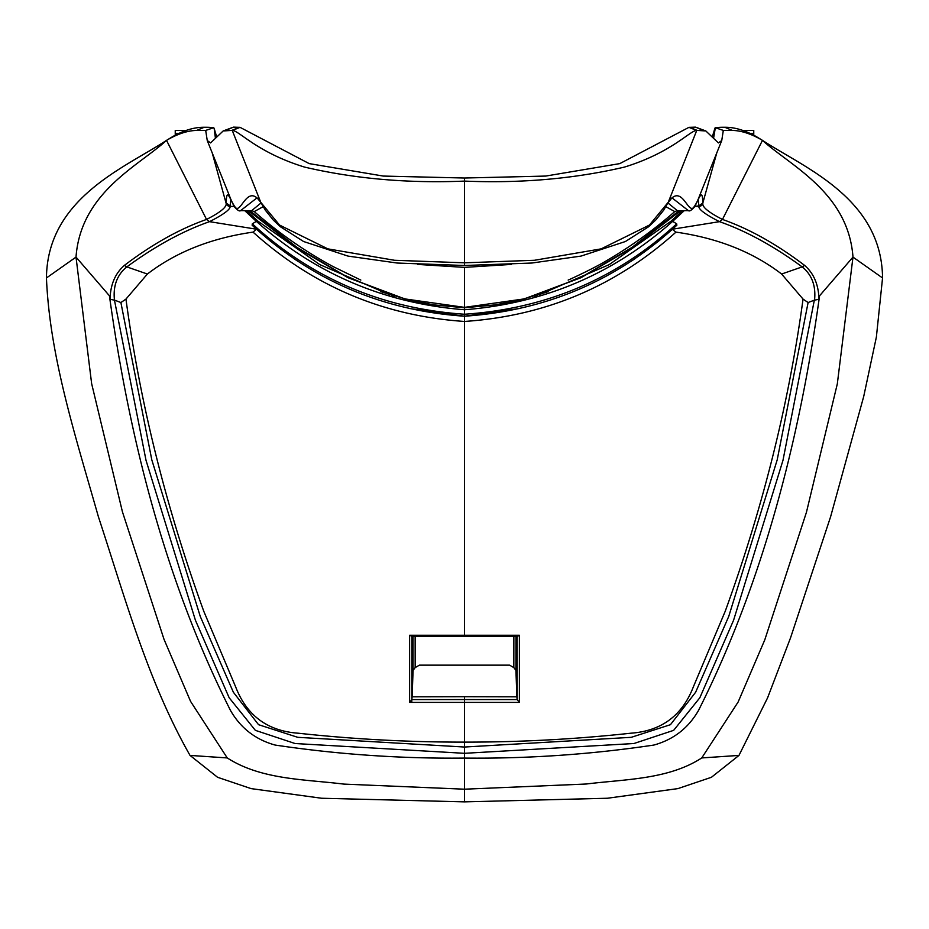 <?xml version="1.0" encoding="UTF-8"?>
<svg xmlns="http://www.w3.org/2000/svg" width="929" height="929" viewBox="0 0 929 929"><rect width="100%" height="100%" fill="white"/><g stroke="black" fill="none" stroke-linecap="round" stroke-linejoin="round"><path stroke-width="1.39" d="M175.244 135.332L175.244 130.42L186.346 130.42M464.5 801.866L464.5 789.197L586.176 784.018C625.484 779.164 668.392 779.559 701.755 757.936L738.973 755.416L711.428 777.283L677.915 788.605L607.45 798.243L464.5 801.866L321.55 798.243L251.085 788.605L217.572 777.283L190.027 755.416C147.525 680.783 124.695 596.499 98.404 516.768C75.423 435.968 49.69 356.573 46.45 277.957C47.274 197.761 125.775 167.336 166.523 140.36L172.376 136.795C183.814 130.315 194.428 127.145 204.206 127.273C209.582 127.192 212.892 127.505 214.134 128.214L215.11 131.697M46.45 277.957L76.015 257.101C80.695 192.454 138.851 165.734 166.523 140.36C177.474 133.939 187.542 130.617 196.704 130.42L205.983 130.42M214.146 128.26L215.4 138.049M213.647 127.714L205.692 130.42L207.248 140.523L210.628 142.915L223.146 130.966L233.458 127.134L240.065 127.354L309.194 163.609L383.294 176.069L464.5 178.02L545.706 176.069L619.806 163.609L688.935 127.354L696.738 130.455L668.311 202.127C681.561 183.234 687.553 213.031 693.336 207.771C698.643 201.465 702.312 185.312 702.847 202.998L698.829 205.855L698.144 199.433M223.146 130.966L231.727 130.42A269.224 33.595 85.3 0 1 232.262 130.455C238.858 130.292 257.054 152.542 304.619 167.104C354.692 178.786 407.994 183.454 464.5 181.097L464.5 178.02M166.523 140.36L206.54 219.441C179.738 228.859 152.426 244.118 124.591 265.241C115.858 272.685 111.039 283.159 110.145 296.641L109.982 299.266L109.425 295.794C128.574 433.518 164.015 578.512 230.485 710.441C240.646 728.115 255.533 739.647 275.147 745.058C337.854 754.429 400.968 758.772 464.5 758.087L464.5 753.314L633.926 743.525L673.653 730.345L699.851 697.737L733.596 620.2L782.984 460.319L814.327 300.172L819.018 299.266L819.575 295.794C800.426 433.518 764.985 578.512 698.515 710.441C688.354 728.115 673.467 739.647 653.853 745.058C591.146 754.429 528.032 758.772 464.5 758.087L464.5 789.197L343.823 784.099C304.642 779.234 261.432 779.884 227.245 757.936L190.573 701.395L164.003 639.291L122.431 511.821L91.634 383.607L76.015 257.101L109.425 295.794M212.184 152.751L226.188 203.602C226.606 207.248 220.068 212.52 206.575 219.418L209.536 221.648C223.378 214.599 230.253 209.536 230.183 206.447L234.085 206.447M234.062 206.401L230.183 206.401A4.227 4.157 8.1 0 1 226.188 203.602A4.227 4.204 26.3 0 0 230.183 206.447L230.856 199.433M814.536 300.16L814.547 300.09C816.034 285.842 811.9 274.775 802.168 266.89L781.614 274.032L803.051 299.092L808.102 302.54L777.201 459.855L728.731 616.45L695.624 692.256L670.448 724.69L631.255 737.324L464.5 747.032L464.5 753.314L295.074 743.525L255.347 730.345L229.149 697.737L195.404 620.2L146.016 460.319L114.453 300.09C112.966 285.842 117.1 274.775 126.832 266.89C155.12 246.15 182.676 231.077 209.489 221.659L209.536 221.648M240.065 127.354L232.262 130.455L260.689 202.127C247.439 183.234 241.447 213.031 235.664 207.771C230.357 201.465 226.688 185.312 226.153 202.998L230.171 205.855M701.755 757.936L738.149 701.987L764.776 639.872L806.442 512.285L837.319 383.863L852.985 257.101C848.305 192.454 790.149 165.734 762.477 140.36L722.46 219.441C749.262 228.859 776.574 244.118 804.409 265.241C813.142 272.685 817.961 283.159 818.855 296.641L819.018 299.266M814.327 300.172L808.102 302.54M409.619 635.262L409.619 702.405L411.826 699.583L464.5 699.56L464.5 696.692L412.116 696.796L411.826 699.583L411.884 636.26L409.619 635.262L519.381 635.262L519.381 702.405L464.5 702.394L464.5 742.12C520.101 742.178 575.515 739.217 630.745 733.213C661.309 731.053 682.141 715.69 693.243 687.135L725.189 611.352C762.906 507.664 788.86 403.569 803.051 299.092M657.523 242.039L672.329 229.382L675.964 232.122C615.939 286.19 545.451 315.976 464.5 321.457L464.5 636.458L411.814 636.458L411.652 635.262M675.964 232.122C717.722 238.068 752.943 252.038 781.614 274.032M684.255 210.651L672.666 221.357C613.488 273.962 544.104 303.423 464.5 309.752L464.5 314.246C382.667 308.695 311.947 278.549 252.34 223.831L252.119 225.19C311.726 280.268 382.527 310.611 464.5 316.22L464.5 314.246C546.333 308.695 617.053 278.549 676.66 223.831L676.881 225.19C617.274 280.268 546.473 310.611 464.5 316.22L464.5 321.457C383.549 315.976 313.061 286.19 253.036 232.122C211.278 238.068 176.057 252.038 147.386 274.032L125.949 299.092L120.898 302.54L151.799 459.855L200.269 616.45L233.376 692.256L258.552 724.69L297.744 737.324L464.5 747.032L464.5 742.12C408.899 742.178 353.484 739.217 298.255 733.213C267.691 731.053 246.859 715.69 235.757 687.135L203.811 611.352C166.094 507.664 140.14 403.569 125.949 299.092M408.505 308.37L464.5 316.22L520.495 308.37M601.121 278.863L607.241 275.599M631.035 261.339L635.564 258.32M676.881 225.19L672.329 229.382M804.409 265.241A4.227 2.787 -45.7 0 1 802.168 266.89C773.88 246.15 746.324 231.077 719.51 221.659L719.464 221.648C705.622 214.599 698.747 209.536 698.817 206.447L694.915 206.447M672.724 221.392L676.66 223.831M722.46 219.441L719.51 221.659L672.526 229.208M672.666 221.357L670.947 221.253L682.467 210.651M680.667 210.651L632.997 247.346L580.939 277.725L524.339 298.883L464.5 307.36L464.5 309.752C384.896 303.423 315.512 273.962 256.334 221.357L258.053 221.253L246.533 210.651M380.809 291.706L410.723 300.462L434.18 304.921L464.5 307.766L494.82 304.921L518.277 300.462L548.191 291.706M539.343 294.702L609.18 264.626L670.947 221.253M511.322 264.417L464.5 267.389L464.5 307.36L524.095 298.929L580.277 277.864L631.975 247.416L679.18 210.651M568.165 280.07C568.56 280.012 593.979 268.4 607.415 260.166C631.488 246.034 653.935 229.846 674.756 211.568L665.884 206.702M464.5 254.918L464.5 262.814L534.465 260.283L601.144 248.867L649.441 225.073L668.299 202.174L667.905 202.94L677.357 210.651L688.412 210.651L672.178 197.993M738.973 755.416L767.575 697.865L790.544 637.828L830.596 516.768L863.703 396.52L876.372 337.088L882.55 277.957C881.726 197.761 803.225 167.348 762.477 140.36L756.624 136.795C745.174 130.315 734.572 127.145 724.794 127.273C719.418 127.192 716.108 127.505 714.865 128.214L715.353 127.714L723.308 130.42L721.752 140.523L718.372 142.915L705.854 130.966L697.273 130.42A269.224 33.595 94.7 0 0 696.738 130.455C690.142 130.292 671.946 152.542 624.381 167.104C574.308 178.786 521.006 183.454 464.5 181.097L464.5 262.814L394.535 260.283L327.856 248.867L279.559 225.073L257.17 197.982M694.938 206.401L698.829 205.855M702.847 202.998L702.812 203.602A4.227 4.157 171.9 0 1 698.817 206.401L698.817 206.447A4.227 4.204 153.7 0 0 702.812 203.602C702.394 207.248 708.932 212.52 722.425 219.418L719.464 221.648M716.816 152.751L702.893 202.824M464.5 696.692L516.884 696.796L517.174 699.583L517.116 636.26L411.617 636.458M882.55 277.957L852.985 257.101L819.575 295.794M411.826 699.583L411.779 702.405L464.5 702.394L464.5 699.56L517.174 699.583L519.381 702.405M519.381 635.262L517.186 636.47L517.337 635.262M714.854 128.26L713.89 131.709M715.353 127.714L713.6 138.049M705.854 130.966L695.542 127.134L688.935 127.354M753.756 135.332L753.756 130.42L742.654 130.42M516.884 696.796L515.92 670.366L513.83 667.614L509.615 665.152L419.385 665.152L415.17 667.614L415.135 636.458M516.454 636.47L516.988 697.725L516.803 636.47M762.477 140.36C751.526 133.939 741.458 130.617 732.296 130.42L723.017 130.42M412.116 696.796L413.08 670.366L415.17 667.614M412.197 636.458L412.011 697.725L412.546 636.458M190.027 755.416L227.245 757.936M114.673 300.172L120.898 302.54M124.591 265.241A4.227 2.787 -134.3 0 0 126.832 266.89L147.386 274.032M114.464 300.16L109.982 299.266M206.54 219.441L209.489 221.659L256.474 229.208L253.036 232.122M411.779 702.405L409.619 702.405M229.707 196.809L234.096 206.47C237.336 210.186 239.496 211.58 240.588 210.651L256.822 197.993M240.588 210.651L251.643 210.651L261.072 202.94M417.678 264.417L464.5 267.389M263.116 206.702L254.244 211.568C278.561 232.912 304.77 251.213 332.861 266.46L360.824 280.07M248.333 210.651L296.003 247.346L348.061 277.725L404.661 298.883L464.5 307.36L404.905 298.929L348.723 277.864L297.025 247.416L249.82 210.651M244.745 210.651L256.334 221.357M256.276 221.392L252.34 223.831M252.119 225.19L256.474 229.208M327.879 278.863L321.759 275.599M297.965 261.339L293.436 258.32M271.477 242.039L256.671 229.382M389.657 294.702L319.82 264.626L258.053 221.253M175.244 133.416L179.216 133.416M204.206 127.273L196.704 130.42M233.458 127.134L225.724 130.42M239.508 127.308L231.727 130.42M464.5 262.814L464.5 265.497L531.829 263.035L581.008 256.09L625.414 241.517L648.57 226.769L655.735 220.045L663.678 210.186L668.241 202.278M753.756 133.416L749.784 133.416M689.492 127.308L697.273 130.42M515.978 636.47L515.943 670.599M695.542 127.134L703.276 130.42M513.83 667.614L513.865 636.458M724.794 127.273L732.296 130.42M413.022 636.458L413.057 670.599M260.759 202.278L265.322 210.186L273.265 220.045L280.43 226.769L303.586 241.517L347.992 256.09L397.171 263.035L464.5 265.497M464.5 636.237L517.383 636.47M462.131 316.081L466.869 316.081M534.349 296.188L537.531 295.248M667.905 202.917L671.83 197.982M699.293 196.809L694.904 206.47C691.664 210.186 689.504 211.58 688.412 210.651M721.752 140.523L699.072 197.018M713.681 132.464L712.322 136.505M714.877 128.156L714.099 130.954M216.678 136.505L215.319 132.464M207.248 140.523L229.927 197.018M394.651 296.188L391.469 295.248M254.244 211.568L251.643 210.651M677.357 210.651L674.756 211.568"/></g></svg>
